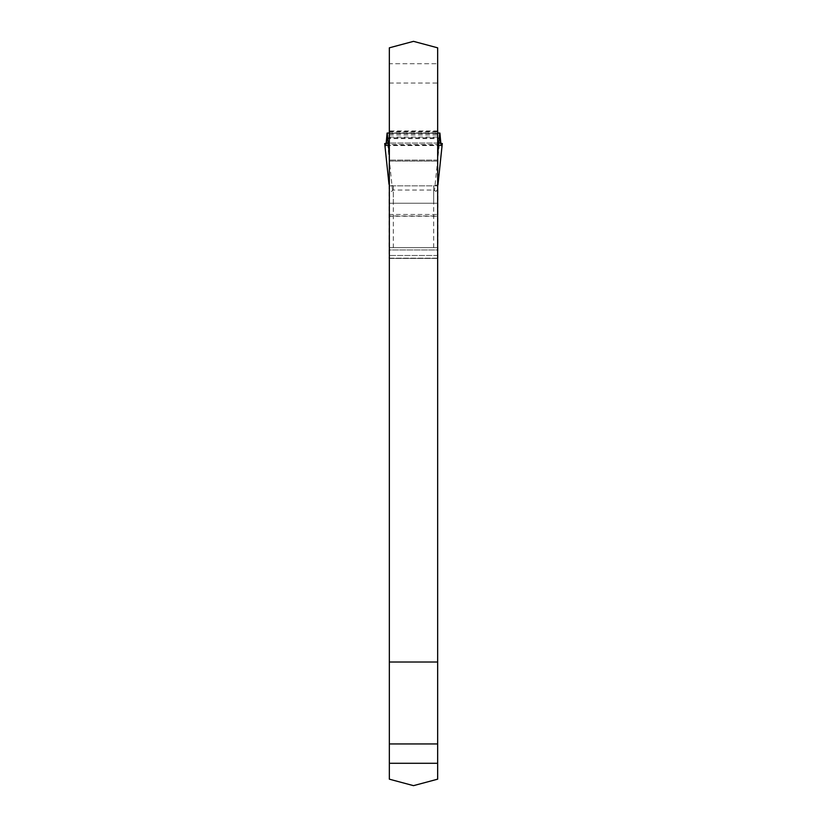 <?xml version="1.0" encoding="UTF-8"?>
<svg xmlns="http://www.w3.org/2000/svg" width="827" height="827" viewBox="0 0 827 827"><rect width="100%" height="100%" fill="white"/><g stroke="black" fill="none" stroke-linecap="round" stroke-linejoin="round"><path stroke-width="0.62" stroke-dasharray="4.13 3.1" d="M389.341 137.075L389.341 63.72L437.659 63.72L437.659 47.821L413.5 41.35L389.341 47.821L389.341 63.72L437.659 63.72L437.659 137.075L389.341 137.075L389.341 144.487L437.659 144.487L437.659 161.1L389.341 161.1L389.341 144.487L437.659 144.487L437.659 137.075M389.341 215.981L389.341 779.179L413.5 785.65L437.659 779.179L437.659 215.981L389.341 215.981L389.341 258.448L389.341 249.95L437.659 249.95L437.659 258.448L437.659 215.981M437.659 249.95L437.659 247.624L389.341 247.624L389.341 161.1L437.659 161.1L437.659 247.624L389.341 247.624L389.341 249.95L437.659 249.95M389.341 662.024L437.659 662.024M389.341 763.28L437.659 763.28M437.659 185.848L389.341 185.848M437.659 258.448L389.341 258.448M389.341 247.624L437.659 247.624M438.021 130.945L438.021 258.448L388.979 258.448L388.979 184.69L393.311 185.848L433.689 185.848L438.021 184.69M388.979 204.682L389.217 203.545L390.282 203.235L436.718 203.235L437.69 203.452L438.021 204.682M438.021 182.736L437.266 189.796L436.015 191.409L433.689 190.045L393.311 190.045L391.709 191.347L390.53 191.171L389.62 189.383L388.979 182.736L388.979 130.945M392.536 190.603L387.532 143.05L439.468 143.05L434.464 190.603M388.628 132.961L438.372 132.961M387.139 132.961L439.861 132.961M439.468 143.05L387.532 143.05M389.29 187.088L388.979 184.152M438.021 184.152L437.71 187.088M389.228 247.624L437.772 247.624M439.933 133.219L387.067 133.219L439.933 133.219M389.341 83.051L437.659 83.051M437.659 160.097L389.341 160.097L437.659 160.097M437.659 258.179L389.341 258.179M437.659 255.491L389.341 255.491L437.659 255.491M393.311 185.848L393.311 247.624M433.689 247.624L433.689 185.848M433.689 190.045L433.689 203.235M393.311 203.235L393.311 190.045M389.341 134.956L437.659 134.956M389.341 133.726L437.659 133.726M389.341 131.596L437.659 131.596M388.979 131.855L438.021 131.855M386.623 137.83L440.377 137.83M386.602 138.616L440.398 138.616M386.24 145.221L440.76 145.221M388.979 216.229L438.021 216.229M388.979 214.462L438.021 214.462M388.979 258.179L438.021 258.179M437.659 130.945L389.341 130.945M441.039 145.583L385.961 145.583M388.979 184.225L389.341 187.667M438.021 184.225L437.659 187.667M391.802 203.235L435.198 203.235M390.282 203.235L436.718 203.235"/><path stroke-width="1.24" d="M437.659 662.024L437.659 47.821L413.5 41.35L389.341 47.821L389.341 662.024L437.659 662.024L437.659 779.179L413.5 785.65L389.341 779.179L389.341 662.024M389.341 763.28L437.659 763.28M389.341 130.945L389.341 258.448M388.979 182.736L389.341 185.331M437.659 258.448L437.659 130.945M438.021 184.69L437.659 185.331M439.468 143.05L442.29 143.557L441.039 145.583L439.933 133.219L438.021 132.94M388.979 132.94L387.067 133.219L385.961 145.583L384.71 143.557L387.532 143.05M387.253 132.961L388.979 151.238M388.979 184.152L384.71 143.557L388.979 184.225M438.021 151.238L439.747 132.961M438.021 184.225L442.3 143.526L438.021 184.152M440.46 143.081L439.933 133.219M387.067 133.219L386.54 143.081M389.341 743.949L437.659 743.949M385.609 145.221L386.24 145.221M440.76 145.221L441.391 145.221"/></g></svg>
